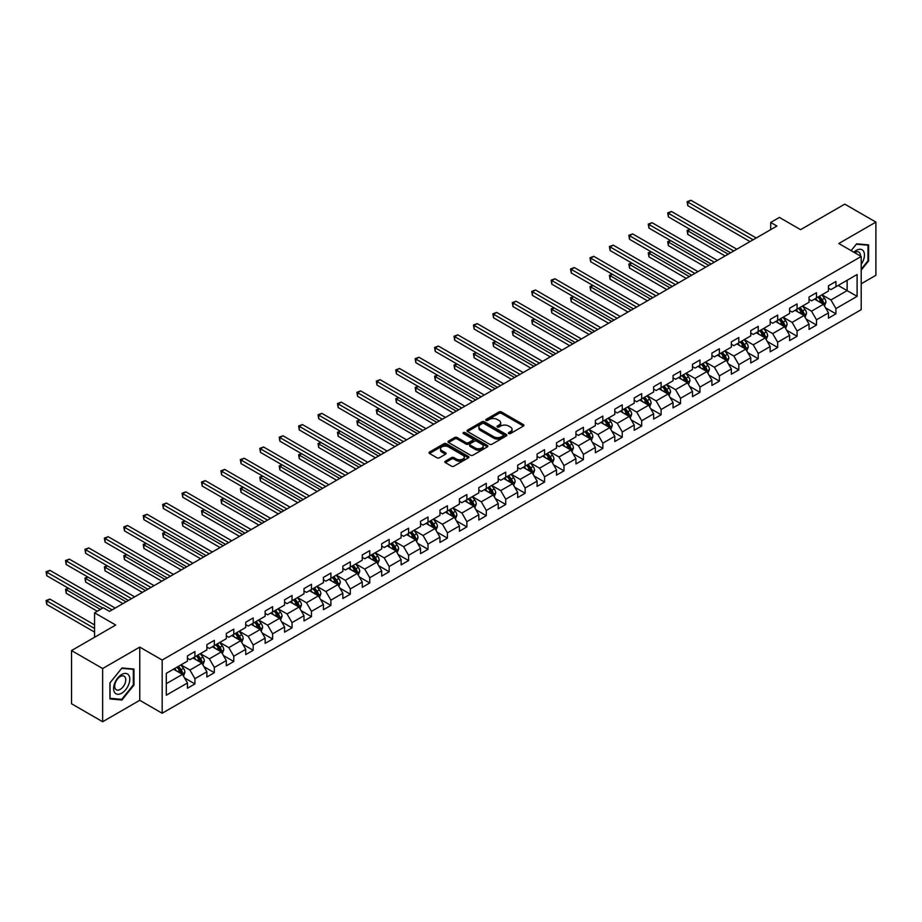 <?xml version="1.0" encoding="UTF-8"?>
<svg xmlns="http://www.w3.org/2000/svg" width="922" height="922" viewBox="0 0 922 922"><rect width="100%" height="100%" fill="white"/><g stroke="black" fill="none" stroke-linecap="round" stroke-linejoin="round"><path stroke-width="1.38" d="M508.737 433.547A1.21 0.703 0 0 0 510.454 433.547L523.431 426.056A1.729 1.003 0 0 0 523.938 425.342A1.729 1.003 0 0 0 523.431 424.639L501.43 411.938A1.729 1.003 0 0 0 498.986 411.938L486.009 419.441A1.21 0.703 0 0 0 487.715 420.42L489.398 419.452A5.532 3.192 0 0 1 497.223 419.452L499.056 420.513A5.532 3.192 0 0 1 500.669 422.772A5.532 3.192 0 0 1 499.056 425.03L497.373 425.999A1.21 0.703 0 0 0 499.079 426.99L500.761 426.01A5.532 3.192 0 0 1 508.587 426.01L510.419 427.07A5.532 3.192 0 0 1 512.033 429.329A5.532 3.192 0 0 1 510.419 431.588L508.737 432.556A1.21 0.703 0 0 0 508.737 433.547L508.737 432.556M445.338 461.196A1.729 1.003 0 0 0 444.83 461.899A1.729 1.003 0 0 0 445.338 462.602L451.503 466.163A1.729 1.003 0 0 0 453.947 466.163L468.376 457.842A1.729 1.003 0 0 0 468.883 457.139A1.729 1.003 0 0 0 468.376 456.425L446.375 443.724A1.729 1.003 0 0 0 443.931 443.724L429.502 452.057A1.729 1.003 0 0 0 429.007 452.76A1.729 1.003 0 0 0 429.502 453.463L436.959 457.773A1.729 1.003 0 0 0 439.402 457.773L445.58 454.2A1.729 1.003 0 0 0 446.087 453.497A1.729 1.003 0 0 0 445.58 452.794L441.88 450.662A4.622 2.674 0 0 1 440.532 448.772A4.622 2.674 0 0 1 443.378 446.306A4.622 2.674 0 0 1 448.426 446.882L462.902 455.249A4.622 2.674 0 0 1 464.262 457.139A4.622 2.674 0 0 1 461.403 459.605A4.622 2.674 0 0 1 456.367 459.018L453.947 457.623A1.729 1.003 0 0 0 451.503 457.623L445.338 461.196L445.338 462.602M861.206 283.78L875.9 275.298L875.9 222.098L844.771 204.131L800.573 229.647L779.401 217.431L770.688 222.467L776.912 226.051L109.499 611.378L103.276 607.782L94.563 612.819L94.563 637.263M102.653 668.531L102.653 721.73L139.764 700.305L139.764 647.106L102.653 668.531L71.524 650.563L115.734 625.035L94.563 612.819M139.764 647.106L162.168 660.048L861.206 256.466L861.206 309.665L162.168 713.248L162.168 660.048M875.9 222.098L838.789 243.523L861.206 256.466M489.513 444.22A1.729 1.003 0 0 0 491.968 444.22L506.385 435.899A1.729 1.003 0 0 0 506.893 435.184A1.729 1.003 0 0 0 506.385 434.481L484.384 421.78A1.729 1.003 0 0 0 481.941 421.78L467.523 430.113A1.729 1.003 0 0 0 467.016 430.816A1.729 1.003 0 0 0 467.523 431.519L489.513 444.22M463.789 433.813A1.21 0.703 0 0 1 465.011 433.985L465.011 432.545L487.381 445.453A1.729 1.003 0 0 1 487.888 446.156A1.729 1.003 0 0 1 487.381 446.87L472.951 455.191A1.729 1.003 0 0 1 470.508 455.191L448.518 442.491L448.518 441.085A1.729 1.003 0 0 0 448.011 441.788A1.729 1.003 0 0 0 448.518 442.491M448.518 441.085L454.684 437.512A1.729 1.003 0 0 1 457.128 437.512L466.048 442.664A1.729 1.003 0 0 0 468.491 442.664L472.594 440.301A1.729 1.003 0 0 0 473.101 439.598A1.729 1.003 0 0 0 472.594 438.895L463.305 433.536A1.21 0.703 0 0 1 465.011 432.545M102.653 721.73L71.524 703.763L71.524 650.563M184.527 677.912L194.922 683.917L194.922 678.673L206.874 671.769L206.874 677.013L214.342 672.703L214.342 667.459L226.305 660.555L226.305 665.799L233.773 661.489L233.773 656.234L245.725 649.342L245.725 654.585L253.193 650.275L253.193 645.02L265.144 638.128L265.144 643.372L272.624 639.061L272.624 633.806L284.575 626.914L284.575 632.158L292.044 627.847L292.044 622.592L303.995 615.689L303.995 620.944L311.463 616.634L311.463 611.378L323.426 604.475L323.426 609.73L330.894 605.408L330.894 600.164L342.846 593.261L342.846 598.516L350.314 594.194L350.314 588.951L362.277 582.047L362.277 587.302L369.745 582.981L369.745 577.737L381.696 570.833L381.696 576.089L389.165 571.767L389.165 566.523L401.116 559.619L401.116 564.863L408.596 560.553L408.596 555.309L420.547 548.406L420.547 553.649L428.015 549.339L428.015 544.095L439.967 537.192L439.967 542.436L447.435 538.125L447.435 532.881L459.398 525.978L459.398 531.222L466.866 526.911L466.866 521.668L478.818 514.764L478.818 520.008L486.286 515.698L486.286 510.454L498.237 503.55L498.237 508.794L505.717 504.484L505.717 499.228L517.668 492.336L517.668 497.58L525.137 493.27L525.137 488.015L537.088 481.123L537.088 486.367L544.568 482.056L544.568 476.801L556.519 469.909L556.519 475.153L563.987 470.842L563.987 465.587L575.939 458.683L575.939 463.939L583.407 459.629L583.407 454.373L595.37 447.47L595.37 452.725L602.838 448.403L602.838 443.159L614.79 436.256L614.79 441.511L622.258 437.189L622.258 431.945L634.209 425.042L634.209 430.297L641.689 425.976L641.689 420.732L653.64 413.828L653.64 419.084L661.109 414.762L661.109 409.518L673.06 402.614L673.06 407.858L680.54 403.548L680.54 398.304L692.491 391.401L692.491 396.644L699.959 392.334L699.959 387.09L711.911 380.187L711.911 385.431L719.379 381.12L719.379 375.876L731.342 368.973L731.342 374.217L738.81 369.906L738.81 364.663L750.762 357.759L750.762 363.003L758.23 358.693L758.23 353.449L770.181 346.545L770.181 351.789L777.661 347.479L777.661 342.235L789.612 335.331L789.612 340.575L797.081 336.265L797.081 331.01L809.032 324.118L809.032 329.361L816.5 325.051L816.5 319.796L828.463 312.904L828.463 318.148L835.931 313.837L835.931 308.582L857.103 296.365L857.103 274.514L847.134 280.265L847.134 290.614L857.103 296.365M194.922 683.917L187.454 688.227L187.454 682.983L166.283 695.2L166.283 673.348L187.454 661.132L187.454 655.876L194.922 651.566L194.922 656.81L206.874 649.918L206.874 644.662L214.342 640.352L214.342 645.596L226.305 638.692L226.305 633.449L233.773 629.138L233.773 634.382L245.725 627.479L245.725 622.235L253.193 617.924L253.193 623.168L265.144 616.265L265.144 611.021L272.624 606.711L272.624 611.954L284.575 605.051L284.575 599.807L292.044 595.497L292.044 600.741L303.995 593.837L303.995 588.593L311.463 584.283L311.463 589.527L323.426 582.623L323.426 577.379L330.894 573.069L330.894 578.313L342.846 571.41L342.846 566.166L350.314 561.844L350.314 567.099L362.277 560.196L362.277 554.952L369.745 550.63L369.745 555.885L381.696 548.982L381.696 543.738L389.165 539.416L389.165 544.672L401.116 537.768L401.116 532.513L408.596 528.202L408.596 533.458L420.547 526.554L420.547 521.299L428.015 516.988L428.015 522.244L439.967 515.34L439.967 510.085L447.435 505.775L447.435 511.019L459.398 504.127L459.398 498.871L466.866 494.561L466.866 499.805L478.818 492.913L478.818 487.657L486.286 483.347L486.286 488.591L498.237 481.687L498.237 476.444L505.717 472.133L505.717 477.377L517.668 470.474L517.668 465.23L525.137 460.919L525.137 466.163L537.088 459.26L537.088 454.016L544.568 449.706L544.568 454.949L556.519 448.046L556.519 442.802L563.987 438.492L563.987 443.736L575.939 436.832L575.939 431.588L583.407 427.278L583.407 432.522L595.37 425.618L595.37 420.374L602.838 416.064L602.838 421.308L614.79 414.404L614.79 409.161L622.258 404.839L622.258 410.094L634.209 403.191L634.209 397.947L641.689 393.625L641.689 398.88L653.64 391.977L653.64 386.733L661.109 382.411L661.109 387.666L673.06 380.763L673.06 375.508L680.54 371.197L680.54 376.453L692.491 369.549L692.491 364.294L699.959 359.983L699.959 365.239L711.911 358.335L711.911 353.08L719.379 348.77L719.379 354.013L731.342 347.121L731.342 341.866L738.81 337.556L738.81 342.8L750.762 335.908L750.762 330.652L758.23 326.342L758.23 331.586L770.181 324.682L770.181 319.438L777.661 315.128L777.661 320.372L789.612 313.468L789.612 308.225L797.081 303.914L797.081 309.158L809.032 302.255L809.032 297.011L816.5 292.7L816.5 297.944L828.463 291.041L828.463 285.797L835.931 281.487L835.931 286.73L857.103 274.514M192.929 657.962L201.895 663.137L189.944 670.04L180.977 664.866M187.454 658.25L189.944 659.691L194.922 656.81M189.944 670.04L194.922 678.673M201.895 663.137L206.874 671.769M212.348 646.748L221.315 651.923L209.363 658.827L200.397 653.652M206.874 647.037L209.363 648.477L214.342 645.596M209.363 658.827L214.342 667.459M221.315 651.923L226.305 660.555M231.779 635.535L240.746 640.709L228.794 647.613L219.828 642.438M226.305 635.823L228.794 637.263L233.773 634.382M228.794 647.613L233.773 656.234M240.746 640.709L245.725 649.342M251.199 624.321L260.165 629.496L248.214 636.399L239.247 631.224M245.725 624.609L248.214 626.05L253.193 623.168M248.214 636.399L253.193 645.02M260.165 629.496L265.144 638.128M270.63 613.107L279.596 618.282L267.634 625.185L258.679 620.01M265.144 613.395L267.634 614.836L272.624 611.954M267.634 625.185L272.624 633.806M279.596 618.282L284.575 626.914M290.05 601.893L299.016 607.068L287.065 613.971L278.098 608.797M284.575 602.181L287.065 603.622L292.044 600.741M287.065 613.971L292.044 622.592M299.016 607.068L303.995 615.689M309.481 590.679L318.447 595.854L306.484 602.758L297.518 597.583M303.995 590.967L306.484 592.397L311.463 589.527M306.484 602.758L311.463 611.378M318.447 595.854L323.426 604.475M328.9 579.465L337.867 584.64L325.915 591.544L316.949 586.357M323.426 579.754L325.915 581.183L330.894 578.313M325.915 591.544L330.894 600.164M337.867 584.64L342.846 593.261M348.32 568.252L357.287 573.426L345.335 580.33L336.369 575.144M342.846 568.54L345.335 569.969L350.314 567.099M345.335 580.33L350.314 588.951M357.287 573.426L362.277 582.047M367.751 557.038L376.718 562.213L364.766 569.105L355.8 563.93M362.277 557.314L364.766 558.755L369.745 555.885M364.766 569.105L369.745 577.737M376.718 562.213L381.696 570.833M387.171 545.812L396.137 550.999L384.186 557.891L375.219 552.716M381.696 546.101L384.186 547.541L389.165 544.672M384.186 557.891L389.165 566.523M396.137 550.999L401.116 559.619M406.602 534.599L415.568 539.785L403.606 546.677L394.651 541.502M401.116 534.887L403.606 536.327L408.596 533.458M403.606 546.677L408.596 555.309M415.568 539.785L420.547 548.406M426.022 523.385L434.988 528.56L423.037 535.463L414.07 530.288M420.547 523.673L423.037 525.114L428.015 522.244M423.037 535.463L428.015 544.095M434.988 528.56L439.967 537.192M445.453 512.171L454.408 517.346L442.456 524.249L433.49 519.074M439.967 512.459L442.456 513.9L447.435 511.019M442.456 524.249L447.435 532.881M454.408 517.346L459.398 525.978M464.872 500.957L473.839 506.132L461.887 513.035L452.921 507.861M459.398 501.245L461.887 502.686L466.866 499.805M461.887 513.035L466.866 521.668M473.839 506.132L478.818 514.764M484.292 489.743L493.258 494.918L481.307 501.822L472.341 496.647M478.818 490.031L481.307 491.472L486.286 488.591M481.307 501.822L486.286 510.454M493.258 494.918L498.237 503.55M503.723 478.53L512.69 483.704L500.738 490.608L491.772 485.433M498.237 478.818L500.738 480.258L505.717 477.377M500.738 490.608L505.717 499.228M512.69 483.704L517.668 492.336M523.143 467.316L532.109 472.49L520.158 479.394L511.191 474.219M517.668 467.604L520.158 469.044L525.137 466.163M520.158 479.394L525.137 488.015M532.109 472.49L537.088 481.123M542.574 456.102L551.54 461.277L539.577 468.18L530.611 463.005M537.088 456.39L539.577 457.831L544.568 454.949M539.577 468.18L544.568 476.801M551.54 461.277L556.519 469.909M561.994 444.888L570.96 450.063L559.009 456.966L550.042 451.792M556.519 445.176L559.009 446.617L563.987 443.736M559.009 456.966L563.987 465.587M570.96 450.063L575.939 458.683M581.425 433.674L590.38 438.849L578.428 445.752L569.462 440.578M575.939 433.962L578.428 435.391L583.407 432.522M578.428 445.752L583.407 454.373M590.38 438.849L595.37 447.47M600.844 422.46L609.811 427.635L597.859 434.539L588.893 429.352M595.37 422.749L597.859 424.178L602.838 421.308M597.859 434.539L602.838 443.159M609.811 427.635L614.79 436.256M620.264 411.247L629.23 416.421L617.279 423.325L608.313 418.139M614.79 411.535L617.279 412.964L622.258 410.094M617.279 423.325L622.258 431.945M629.23 416.421L634.209 425.042M639.695 400.033L648.662 405.207L636.71 412.099L627.744 406.925M634.209 400.309L636.71 401.75L641.689 398.88M636.71 412.099L641.689 420.732M648.662 405.207L653.64 413.828M659.115 388.807L668.081 393.994L656.13 400.886L647.163 395.711M653.64 389.096L656.13 390.536L661.109 387.666M656.13 400.886L661.109 409.518M668.081 393.994L673.06 402.614M678.546 377.594L687.512 382.78L675.549 389.672L666.583 384.497M673.06 377.882L675.549 379.322L680.54 376.453M675.549 389.672L680.54 398.304M687.512 382.78L692.491 391.401M697.966 366.38L706.932 371.554L694.981 378.458L686.014 373.283M692.491 366.668L694.981 368.108L699.959 365.239M694.981 378.458L699.959 387.09M706.932 371.554L711.911 380.187M717.385 355.166L726.352 360.341L714.4 367.244L705.434 362.069M711.911 355.454L714.4 356.895L719.379 354.013M714.4 367.244L719.379 375.876M726.352 360.341L731.342 368.973M736.816 343.952L745.783 349.127L733.831 356.03L724.865 350.856M731.342 344.24L733.831 345.681L738.81 342.8M733.831 356.03L738.81 364.663M745.783 349.127L750.762 357.759M756.236 332.738L765.202 337.913L753.251 344.816L744.284 339.642M750.762 333.026L753.251 334.467L758.23 331.586M753.251 344.816L758.23 353.449M765.202 337.913L770.181 346.545M775.667 321.524L784.634 326.699L772.671 333.603L763.716 328.428M770.181 321.813L772.671 323.253L777.661 320.372M772.671 333.603L777.661 342.235M784.634 326.699L789.612 335.331M795.087 310.311L804.053 315.485L792.102 322.389L783.135 317.214M789.612 310.599L792.102 312.039L797.081 309.158M792.102 322.389L797.081 331.01M804.053 315.485L809.032 324.118M814.518 299.097L823.484 304.272L811.521 311.175L802.555 306M809.032 299.385L811.521 300.826L816.5 297.944M811.521 311.175L816.5 319.796M823.484 304.272L828.463 312.904M838.167 285.44L847.134 290.614L830.953 299.961L821.986 294.786M828.463 288.171L830.953 289.612L835.931 286.73M830.953 299.961L835.931 308.582M139.764 700.305L162.168 713.248M770.688 222.467L770.688 229.647M166.283 683.698L182.475 674.351L173.509 669.176M182.475 674.351L187.454 682.983M825.536 307.833L835.931 313.837M806.105 319.047L816.5 325.051M786.685 330.26L797.081 336.265M767.265 341.474L777.661 347.479M747.834 352.688L758.23 358.693M728.415 363.902L738.81 369.906M708.983 375.116L719.379 381.12M689.564 386.33L699.959 392.334M670.133 397.543L680.54 403.548M650.713 408.757L661.109 414.762M631.293 419.983L641.689 425.976M611.862 431.196L622.258 437.189M592.443 442.41L602.838 448.403M573.011 453.624L583.407 459.629M553.592 464.838L563.987 470.842M534.161 476.052L544.568 482.056M514.741 487.265L525.137 493.27M495.321 498.479L505.717 504.484M475.89 509.693L486.286 515.698M456.471 520.907L466.866 526.911M437.04 532.121L447.435 538.125M417.62 543.335L428.015 549.339M398.189 554.548L408.596 560.553M378.769 565.762L389.165 571.767M359.35 576.988L369.745 582.981M339.918 588.201L350.314 594.194M320.499 599.415L330.894 605.408M301.068 610.629L311.463 616.634M281.648 621.843L292.044 627.847M262.228 633.057L272.624 639.061M242.797 644.271L253.193 650.275M223.378 655.484L233.773 661.489M203.946 666.698L214.342 672.703M861.206 270.134L868.616 260.914L868.616 244.895L856.596 243.823L851.121 250.646L856.354 244.18L867.994 245.217L867.994 260.742L861.206 269.178M109.937 698.934L121.958 700.005L133.967 685.058L133.967 669.038L121.958 667.966L109.937 682.914L109.937 698.934M867.994 260.557L868.616 260.914M133.344 684.7L133.967 685.058M120.69 699.279L121.958 700.005M509.221 433.72L510.419 433.029A5.532 3.192 0 0 0 512.033 430.77L512.033 429.329M500.669 422.772L500.669 424.212A5.532 3.192 0 0 1 499.056 426.471L497.857 427.151M523.431 424.639L523.431 426.056L501.43 413.379A1.729 1.003 0 0 0 498.986 413.379L486.493 420.593M506.362 435.91L484.384 423.221A1.729 1.003 0 0 0 481.941 423.221L467.546 431.531M503.331 435.68A1.21 0.703 0 0 0 503.331 434.7L484.015 423.544A1.21 0.703 0 0 0 482.31 423.544L480.535 424.569A5.532 3.192 0 0 0 478.91 426.828A5.532 3.192 0 0 0 480.535 429.087L493.731 436.705A5.532 3.192 0 0 0 501.556 436.705L503.331 435.68L503.331 437.12A1.21 0.703 0 0 0 503.689 436.625L503.689 435.184M478.91 426.828L478.91 428.269A5.532 3.192 0 0 0 480.535 430.528L480.535 429.087M503.331 437.12L501.556 438.146A5.532 3.192 0 0 1 493.731 438.146L480.535 430.528M448.541 442.502L454.684 438.953L454.684 437.512M473.101 439.598L473.101 441.039A1.729 1.003 0 0 1 472.594 441.742L468.491 444.104A1.729 1.003 0 0 1 466.048 444.104L457.128 438.953A1.729 1.003 0 0 0 454.684 438.953M465.011 433.985L487.358 446.882M475.314 448.011A4.622 2.674 0 0 0 480.35 448.588A4.622 2.674 0 0 0 483.197 446.121A4.622 2.674 0 0 0 481.849 444.243L476.743 441.292A1.729 1.003 0 0 0 474.3 441.292L470.208 443.655A1.729 1.003 0 0 0 469.701 444.358A1.729 1.003 0 0 0 470.208 445.072L475.314 448.011L475.314 449.452A4.622 2.674 0 0 0 480.35 450.028A4.622 2.674 0 0 0 483.197 447.562L483.197 446.121M469.701 444.358L469.701 445.799A1.729 1.003 0 0 0 470.208 446.502L470.208 445.072M475.314 449.452L470.208 446.502M464.262 457.139L464.262 458.568A4.622 2.674 0 0 1 461.403 461.035A4.622 2.674 0 0 1 456.367 460.458L453.947 459.064A1.729 1.003 0 0 0 451.503 459.064L445.361 462.613M440.532 448.772L440.532 450.213A4.622 2.674 0 0 0 441.88 452.103L441.88 450.662M445.58 452.794L445.58 454.2L441.88 452.103M468.376 456.425L468.376 457.842L446.375 445.165A1.729 1.003 0 0 0 443.931 445.165L429.525 453.474M824.464 305.977L825.939 302.243A4.668 2.697 -120 0 0 824.452 298.267L821.882 294.844M817.399 300.768L815.659 298.44M690.163 229.463L687.789 230.823L687.789 234.419L725.107 255.959M818.021 297.068L820.592 300.503A4.668 2.697 60 0 1 821.928 303.303L823.427 302.439A4.668 2.697 -120 0 0 822.09 299.638L819.52 296.204M818.344 296.884L821.202 300.687A2.374 1.371 60 0 1 821.629 301.413L823.427 302.439M687.789 234.419L687.109 230.431L728.219 254.161M687.109 230.431L689.887 229.301M753.124 239.789L687.789 202.068L690.912 200.27L756.236 237.991M750.012 241.587L687.789 205.664L687.789 202.068L687.109 201.676L690.912 200.27M687.789 205.664L687.109 201.676M861.206 264.372A11.444 6.604 120 0 0 863.361 260.327A11.444 6.604 120 0 0 862.646 250.196A11.444 6.604 120 0 0 853.876 252.236M867.222 244.768L867.994 245.217M860.41 256.005A7.837 4.529 120 0 0 858.797 252.063A7.837 4.529 120 0 0 854.579 252.64M121.704 693.194A11.444 6.604 120 0 0 129.795 679.168A11.444 6.604 120 0 0 121.704 674.501A11.444 6.604 120 0 0 113.613 688.515A11.444 6.604 120 0 0 121.704 693.194M120.229 689.391A7.837 4.529 120 0 0 125.346 682.487A7.837 4.529 120 0 0 124.147 676.206A7.837 4.529 120 0 0 120.229 676.598A7.837 4.529 120 0 0 115.112 683.502A7.837 4.529 120 0 0 116.31 689.783A7.837 4.529 120 0 0 120.229 689.391M110.064 682.799L121.704 668.323L133.344 669.36L133.344 684.885L121.704 699.372L110.064 698.323L110.064 682.799M132.572 668.911L133.344 669.36M805.033 317.191L806.519 313.457A4.668 2.697 -120 0 0 805.033 309.481L802.463 306.058M797.979 311.982L796.239 309.654M670.732 240.677L668.369 242.037L668.369 245.632L705.687 267.173M798.602 308.282L801.172 311.717A4.668 2.697 60 0 1 802.509 314.517L803.996 313.653A4.668 2.697 -120 0 0 802.659 310.852L800.089 307.418M798.925 308.098L801.771 311.901A2.374 1.371 60 0 1 802.209 312.627L803.996 313.653M668.369 245.632L667.689 241.645L708.799 265.375M667.689 241.645L670.467 240.515M785.613 328.405L787.1 324.671A4.668 2.697 -120 0 0 785.602 320.695L783.032 317.272M778.56 323.196L776.808 320.868M651.312 251.89L648.95 253.25L648.95 256.846L686.256 278.386M779.171 319.496L781.741 322.93A4.668 2.697 60 0 1 783.078 325.731L784.576 324.878A4.668 2.697 -120 0 0 783.239 322.066L780.669 318.632M779.505 319.312L782.352 323.115A2.374 1.371 60 0 1 782.778 323.841L784.576 324.878M648.95 256.846L648.258 252.859L689.379 276.6M648.258 252.859L651.036 251.729M733.705 251.003L668.369 213.282L671.481 211.484L736.816 249.205M730.593 252.801L668.369 216.877L668.369 213.282L667.689 212.89L671.481 211.484M668.369 216.877L667.689 212.89M714.273 262.217L648.95 224.495L652.061 222.698L717.385 260.419M711.162 264.015L648.95 228.091L648.95 224.495L648.258 224.104L652.061 222.698M648.95 228.091L648.258 224.104M766.194 339.619L767.669 335.885A4.668 2.697 -120 0 0 766.182 331.92L763.612 328.486M759.129 334.409L757.388 332.081M631.881 263.104L629.519 264.464L629.519 268.06L666.837 289.612M759.751 330.71L762.321 334.144A4.668 2.697 60 0 1 763.658 336.945L765.156 336.092A4.668 2.697 -120 0 0 763.819 333.28L761.249 329.846M760.074 330.525L762.932 334.329A2.374 1.371 60 0 1 763.358 335.055L765.156 336.092M629.519 268.06L628.839 264.072L669.948 287.814M628.839 264.072L631.616 262.943M746.762 350.833L748.249 347.098A4.668 2.697 -120 0 0 746.751 343.134L744.181 339.699M739.709 345.623L737.957 343.295M612.462 274.318L610.099 275.678L610.099 279.274L647.417 300.826M740.331 341.924L742.902 345.358A4.668 2.697 60 0 1 744.227 348.17L745.725 347.306A4.668 2.697 -120 0 0 744.388 344.494L741.818 341.059M740.654 341.739L743.501 345.543A2.374 1.371 60 0 1 743.939 346.269L745.725 347.306M610.099 279.274L609.407 275.286L650.529 299.028M609.407 275.286L612.185 274.157M727.343 362.046L728.818 358.312A4.668 2.697 -120 0 0 727.331 354.348L724.761 350.913M720.278 356.837L718.538 354.509M593.042 285.532L590.668 286.892L590.668 290.488L627.986 312.039M720.9 353.138L723.47 356.572A4.668 2.697 60 0 1 724.807 359.384L726.306 358.52A4.668 2.697 -120 0 0 724.969 355.708L722.399 352.285M721.223 352.953L724.081 356.756A2.374 1.371 60 0 1 724.508 357.482L726.306 358.52M590.668 290.488L589.988 286.5L631.097 310.241M589.988 286.5L592.765 285.371M694.854 273.431L629.519 235.709L632.63 233.911L697.966 271.633M691.742 275.229L629.519 239.305L629.519 235.709L628.839 235.317L632.63 233.911M629.519 239.305L628.839 235.317M675.434 284.644L610.099 246.923L613.211 245.125L678.546 282.847M672.311 286.442L610.099 250.519L610.099 246.923L609.407 246.531L613.211 245.125M610.099 250.519L609.407 246.531M656.003 295.858L590.668 258.137L593.78 256.339L659.115 294.06M652.891 297.656L590.668 261.733L590.668 258.137L589.988 257.745L593.78 256.339M590.668 261.733L589.988 257.745M636.583 307.072L571.248 269.351L574.36 267.553L639.695 305.274M633.472 308.87L571.248 272.947L571.248 269.351L570.557 268.959L574.36 267.553M571.248 272.947L570.557 268.959M617.152 318.286L551.817 280.565L554.94 278.778L620.264 316.488M614.04 320.084L551.817 284.16L551.817 280.565L551.137 280.173L554.94 278.778M551.817 284.16L551.137 280.173M597.733 329.5L532.397 291.79L535.509 289.992L600.844 327.702M594.621 331.298L532.397 295.374L532.397 291.79L531.717 291.387L535.509 289.992M532.397 295.374L531.717 291.387M578.301 340.714L512.978 303.004L516.09 301.206L581.425 338.927M575.19 342.511L512.978 306.588L512.978 303.004L512.286 302.6L516.09 301.206M512.978 306.588L512.286 302.6M558.882 351.939L493.547 314.218L496.658 312.42L561.994 350.141M555.77 353.725L493.547 317.813L493.547 314.218L492.867 313.814L496.658 312.42M493.547 317.813L492.867 313.814M539.462 363.153L474.127 325.431L477.239 323.634L542.574 361.355M536.339 364.951L474.127 329.027L474.127 325.431L473.435 325.028L477.239 323.634M474.127 329.027L473.435 325.028M520.031 374.367L454.696 336.645L457.808 334.847L523.143 372.569M516.919 376.164L454.696 340.241L454.696 336.645L454.016 336.253L457.808 334.847M454.696 340.241L454.016 336.253M500.611 385.58L435.276 347.859L438.388 346.061L503.723 383.783M497.5 387.378L435.276 351.455L435.276 347.859L434.585 347.467L438.388 346.061M435.276 351.455L434.585 347.467M481.18 396.794L415.845 359.073L418.968 357.275L484.292 394.996M478.069 398.592L415.845 362.669L415.845 359.073L415.165 358.681L418.968 357.275M415.845 362.669L415.165 358.681M461.761 408.008L396.425 370.287L399.537 368.489L464.872 406.21M458.649 409.806L396.425 373.883L396.425 370.287L395.745 369.895L399.537 368.489M396.425 373.883L395.745 369.895M442.33 419.222L377.006 381.501L380.118 379.703L445.453 417.424M439.218 421.02L377.006 385.096L377.006 381.501L376.314 381.109L380.118 379.703M377.006 385.096L376.314 381.109M422.91 430.436L357.575 392.714L360.686 390.916L426.022 428.638M419.798 432.234L357.575 396.31L357.575 392.714L356.895 392.323L360.686 390.916M357.575 396.31L356.895 392.323M403.49 441.65L338.155 403.928L341.267 402.13L406.602 439.852M400.378 443.447L338.155 407.524L338.155 403.928L337.464 403.536L341.267 402.13M338.155 407.524L337.464 403.536M384.059 452.863L318.724 415.142L321.836 413.344L387.171 451.065M380.947 454.661L318.724 418.738L318.724 415.142L318.044 414.75L321.836 413.344M318.724 418.738L318.044 414.75M364.639 464.077L299.304 426.356L302.416 424.558L367.751 462.279M361.528 465.875L299.304 429.952L299.304 426.356L298.624 425.964L302.416 424.558M299.304 429.952L298.624 425.964M345.208 475.291L279.885 437.57L282.996 435.783L348.32 473.493M342.097 477.089L279.885 441.165L279.885 437.57L279.193 437.178L282.996 435.783M279.885 441.165L279.193 437.178M707.912 373.26L709.398 369.538A4.668 2.697 -120 0 0 707.912 365.561L705.342 362.127M700.858 368.051L699.107 365.723M573.611 296.746L571.248 298.106L571.248 301.701L608.566 323.253M701.481 364.351L704.051 367.786A4.668 2.697 60 0 1 705.388 370.598L706.874 369.734A4.668 2.697 -120 0 0 705.537 366.921L702.967 363.498M701.803 364.167L704.65 367.97A2.374 1.371 60 0 1 705.088 368.696L706.874 369.734M571.248 301.701L570.557 297.714L611.678 321.455M570.557 297.714L573.334 296.584M688.492 384.474L689.967 380.751A4.668 2.697 -120 0 0 688.48 376.775L685.91 373.341M681.427 379.265L679.687 376.937M554.191 307.96L551.817 309.331L551.817 312.915L589.135 334.467M682.049 375.577L684.62 379A4.668 2.697 60 0 1 685.956 381.812L687.455 380.947A4.668 2.697 -120 0 0 686.118 378.135L683.548 374.712M682.384 375.381L685.23 379.184A2.374 1.371 60 0 1 685.657 379.91L687.455 380.947M551.817 312.915L551.137 308.928L592.247 332.669M551.137 308.928L553.915 307.798M669.061 395.688L670.548 391.965A4.668 2.697 -120 0 0 669.061 387.989L666.491 384.555M662.008 390.479L660.267 388.15M534.76 319.173L532.397 320.545L532.397 324.141L569.715 345.681M662.63 386.791L665.2 390.213A4.668 2.697 60 0 1 666.537 393.026L668.024 392.161A4.668 2.697 -120 0 0 666.698 389.349L664.128 385.926M662.953 386.595L665.799 390.409A2.374 1.371 60 0 1 666.237 391.124L668.024 392.161M532.397 324.141L531.717 320.141L572.827 343.883M531.717 320.141L534.495 319.012M649.641 406.913L651.128 403.179A4.668 2.697 -120 0 0 649.63 399.203L647.06 395.769M642.588 401.692L640.836 399.364M515.34 330.387L512.978 331.759L512.978 335.354L550.296 356.895M643.199 398.004L645.769 401.427A4.668 2.697 60 0 1 647.106 404.239L648.604 403.375A4.668 2.697 -120 0 0 647.267 400.563L644.697 397.14M643.533 397.808L646.38 401.623A2.374 1.371 60 0 1 646.818 402.338L648.604 403.375M512.978 335.354L512.286 331.355L553.407 355.097M512.286 331.355L515.064 330.226M630.222 418.127L631.697 414.393A4.668 2.697 -120 0 0 630.21 410.417L627.64 406.982M623.157 412.906L621.416 410.578M495.909 341.601L493.547 342.972L493.547 346.568L530.865 368.108M623.779 409.218L626.349 412.641A4.668 2.697 60 0 1 627.686 415.453L629.184 414.589A4.668 2.697 -120 0 0 627.847 411.788L625.277 408.354M624.102 409.022L626.96 412.837A2.374 1.371 60 0 1 627.386 413.552L629.184 414.589M493.547 346.568L492.867 342.569L533.976 366.311M492.867 342.569L495.644 341.451M610.79 429.341L612.277 425.607A4.668 2.697 -120 0 0 610.79 421.631L608.22 418.196M603.737 424.132L601.985 421.792M476.49 352.815L474.127 354.186L474.127 357.782L511.445 379.322M604.359 420.432L606.93 423.855A4.668 2.697 60 0 1 608.255 426.667L609.753 425.803A4.668 2.697 -120 0 0 608.416 423.002L605.846 419.568M604.682 420.248L607.529 424.051A2.374 1.371 60 0 1 607.967 424.765L609.753 425.803M474.127 357.782L473.435 353.794L514.557 377.524M473.435 353.794L476.213 352.665M591.371 440.555L592.846 436.821A4.668 2.697 -120 0 0 591.359 432.844L588.789 429.41M584.306 435.345L582.566 433.006M457.07 364.029L454.696 365.4L454.696 368.996L492.014 390.536M584.928 431.646L587.498 435.08A4.668 2.697 60 0 1 588.835 437.881L590.334 437.016A4.668 2.697 -120 0 0 588.997 434.216L586.427 430.781M585.251 431.461L588.109 435.265A2.374 1.371 60 0 1 588.536 435.979L590.334 437.016M454.696 368.996L454.016 365.008L495.126 388.738M454.016 365.008L456.793 363.879M571.94 451.768L573.426 448.034A4.668 2.697 -120 0 0 571.94 444.058L569.37 440.635M564.886 446.559L563.135 444.22M437.639 375.242L435.276 376.614L435.276 380.21L472.594 401.75M565.509 442.86L568.079 446.294A4.668 2.697 60 0 1 569.416 449.095L570.902 448.23A4.668 2.697 -120 0 0 569.566 445.43L566.995 441.995M565.831 442.675L568.678 446.478A2.374 1.371 60 0 1 569.116 447.205L570.902 448.23M435.276 380.21L434.585 376.222L475.706 399.952M434.585 376.222L437.362 375.093M552.52 462.982L553.995 459.248A4.668 2.697 -120 0 0 552.509 455.272L549.938 451.849M545.467 457.773L543.715 455.445M418.219 386.468L415.845 387.828L415.845 391.424L453.163 412.964M546.078 454.073L548.648 457.508A4.668 2.697 60 0 1 549.985 460.308L551.483 459.444A4.668 2.697 -120 0 0 550.146 456.644L547.576 453.209M546.412 453.889L549.258 457.692A2.374 1.371 60 0 1 549.685 458.418L551.483 459.444M415.845 391.424L415.165 387.436L456.275 411.166M415.165 387.436L417.943 386.306M533.1 474.196L534.576 470.462A4.668 2.697 -120 0 0 533.089 466.486L530.519 463.063M526.036 468.987L524.295 466.659M398.788 397.682L396.425 399.042L396.425 402.637L433.743 424.178M526.658 465.287L529.228 468.722A4.668 2.697 60 0 1 530.565 471.522L532.052 470.658A4.668 2.697 -120 0 0 530.726 467.857L528.156 464.423M526.981 465.103L529.839 468.906A2.374 1.371 60 0 1 530.265 469.632L532.052 470.658M396.425 402.637L395.745 398.65L436.855 422.38M395.745 398.65L398.523 397.52M513.669 485.41L515.156 481.676A4.668 2.697 -120 0 0 513.658 477.7L511.088 474.277M506.616 480.201L504.864 477.873M379.368 408.895L377.006 410.255L377.006 413.851L414.324 435.391M507.227 476.501L509.797 479.936A4.668 2.697 60 0 1 511.134 482.736L512.632 481.872A4.668 2.697 -120 0 0 511.295 479.071L508.725 475.637M507.561 476.317L510.408 480.12A2.374 1.371 60 0 1 510.846 480.846L512.632 481.872M377.006 413.851L376.314 409.864L417.435 433.605M376.314 409.864L379.092 408.734M494.25 496.624L495.725 492.89A4.668 2.697 -120 0 0 494.238 488.925L491.668 485.491M487.185 491.414L485.445 489.086M359.949 420.109L357.575 421.469L357.575 425.065L394.893 446.617M487.807 487.715L490.377 491.149A4.668 2.697 60 0 1 491.714 493.95L493.212 493.097A4.668 2.697 -120 0 0 491.875 490.285L489.305 486.851M488.13 487.531L490.988 491.334A2.374 1.371 60 0 1 491.414 492.06L493.212 493.097M357.575 425.065L356.895 421.077L398.004 444.819M356.895 421.077L359.672 419.948M474.818 507.838L476.305 504.103A4.668 2.697 -120 0 0 474.818 500.139L472.248 496.704M467.765 502.628L466.013 500.3M340.518 431.323L338.155 432.683L338.155 436.279L375.473 457.831M468.388 498.929L470.958 502.363A4.668 2.697 60 0 1 472.295 505.164L473.781 504.311A4.668 2.697 -120 0 0 472.444 501.499L469.874 498.064M468.71 498.744L471.557 502.548A2.374 1.371 60 0 1 471.995 503.274L473.781 504.311M338.155 436.279L337.464 432.291L378.585 456.033M337.464 432.291L340.241 431.162M455.399 519.051L456.874 515.317A4.668 2.697 -120 0 0 455.387 511.353L452.817 507.918M448.334 513.842L446.594 511.514M321.098 442.537L318.724 443.897L318.724 447.493L356.042 469.044M448.956 510.143L451.526 513.577A4.668 2.697 60 0 1 452.863 516.389L454.362 515.525A4.668 2.697 -120 0 0 453.025 512.713L450.455 509.29M449.279 509.958L452.137 513.761A2.374 1.371 60 0 1 452.564 514.488L454.362 515.525M318.724 447.493L318.044 443.505L359.154 467.247M318.044 443.505L320.821 442.376M435.968 530.265L437.454 526.543A4.668 2.697 -120 0 0 435.968 522.567L433.398 519.132M428.914 525.056L427.174 522.728M301.667 453.751L299.304 455.111L299.304 458.707L336.622 480.258M429.537 521.356L432.107 524.791A4.668 2.697 60 0 1 433.444 527.603L434.93 526.739A4.668 2.697 -120 0 0 433.594 523.927L431.023 520.504M429.859 521.172L432.706 524.975A2.374 1.371 60 0 1 433.144 525.701L434.93 526.739M299.304 458.707L298.624 454.719L339.734 478.46M298.624 454.719L301.39 453.589M416.548 541.479L418.023 537.757A4.668 2.697 -120 0 0 416.537 533.78L413.966 530.346M409.495 536.27L407.743 533.942M282.247 464.965L279.885 466.336L279.885 469.92L317.191 491.472M410.106 532.57L412.676 536.005A4.668 2.697 60 0 1 414.013 538.817L415.511 537.952A4.668 2.697 -120 0 0 414.174 535.14L411.604 531.717M410.44 532.386L413.287 536.189A2.374 1.371 60 0 1 413.713 536.915L415.511 537.952M279.885 469.92L279.193 465.933L320.314 489.674M279.193 465.933L281.971 464.803M397.128 552.693L398.604 548.97A4.668 2.697 -120 0 0 397.117 544.994L394.547 541.56M390.064 547.484L388.323 545.156M262.816 476.178L260.453 477.55L260.453 481.134L297.771 502.686M390.686 543.796L393.256 547.219A4.668 2.697 60 0 1 394.593 550.031L396.08 549.166A4.668 2.697 -120 0 0 394.754 546.354L392.184 542.931M391.009 543.6L393.867 547.414A2.374 1.371 60 0 1 394.293 548.129L396.08 549.166M260.453 481.134L259.774 477.147L300.883 500.888M259.774 477.147L262.551 476.017M377.697 563.907L379.184 560.184A4.668 2.697 -120 0 0 377.686 556.208L375.116 552.774M370.644 558.697L368.892 556.369M243.396 487.392L241.034 488.764L241.034 492.36L278.352 513.9M371.266 555.009L373.836 558.432A4.668 2.697 60 0 1 375.162 561.244L376.66 560.38A4.668 2.697 -120 0 0 375.323 557.568L372.753 554.145M371.589 554.813L374.436 558.628A2.374 1.371 60 0 1 374.874 559.343L376.66 560.38M241.034 492.36L240.342 488.36L281.464 512.102M240.342 488.36L243.12 487.231M358.278 575.132L359.753 571.398A4.668 2.697 -120 0 0 358.266 567.422L355.696 563.987M351.213 569.911L349.473 567.583M223.977 498.606L221.603 499.978L221.603 503.573L258.921 525.114M351.835 566.223L354.405 569.646A4.668 2.697 60 0 1 355.742 572.458L357.24 571.594A4.668 2.697 -120 0 0 355.904 568.793L353.333 565.359M352.158 566.027L355.016 569.842A2.374 1.371 60 0 1 355.443 570.557L357.24 571.594M221.603 503.573L220.923 499.574L262.032 523.316M220.923 499.574L223.7 498.445M338.847 586.346L340.333 582.612A4.668 2.697 -120 0 0 338.847 578.636L336.276 575.201M331.793 581.125L330.041 578.797M204.546 509.82L202.183 511.191L202.183 514.787L239.501 536.327M332.416 577.437L334.986 580.86A4.668 2.697 60 0 1 336.323 583.672L337.809 582.808A4.668 2.697 -120 0 0 336.472 580.007L333.902 576.573M332.738 577.241L335.585 581.056A2.374 1.371 60 0 1 336.023 581.77L337.809 582.808M202.183 514.787L201.492 510.8L242.613 534.53M201.492 510.8L204.269 509.67M325.789 486.505L260.453 448.795L263.565 446.997L328.9 484.707M322.677 488.303L260.453 452.379L260.453 448.795L259.774 448.392L263.565 446.997M260.453 452.379L259.774 448.392M306.369 497.719L241.034 460.009L244.146 458.211L309.481 495.932M303.246 499.517L241.034 463.593L241.034 460.009L240.342 459.605L244.146 458.211M241.034 463.593L240.342 459.605M286.938 508.944L221.603 471.223L224.714 469.425L290.05 507.146M283.826 510.73L221.603 474.818L221.603 471.223L220.923 470.819L224.714 469.425M221.603 474.818L220.923 470.819M267.518 520.158L202.183 482.437L205.295 480.639L270.63 518.36M264.407 521.956L202.183 486.032L202.183 482.437L201.492 482.033L205.295 480.639M202.183 486.032L201.492 482.033M319.427 597.56L320.902 593.826A4.668 2.697 -120 0 0 319.415 589.85L316.845 586.415M312.362 592.35L310.622 590.011M185.126 521.034L182.752 522.405L182.752 526.001L220.07 547.541M312.984 588.651L315.555 592.085A4.668 2.697 60 0 1 316.891 594.886L318.39 594.022A4.668 2.697 -120 0 0 317.053 591.221L314.483 587.787M313.307 588.467L316.165 592.27A2.374 1.371 60 0 1 316.592 592.984L318.39 594.022M182.752 526.001L182.072 522.013L223.182 545.743M182.072 522.013L184.849 520.884M299.996 608.774L301.482 605.039A4.668 2.697 -120 0 0 299.996 601.063L297.426 597.64M292.942 603.564L291.202 601.225M165.695 532.248L163.332 533.619L163.332 537.215L200.65 558.755M293.565 599.865L296.135 603.299A4.668 2.697 60 0 1 297.472 606.1L298.959 605.235A4.668 2.697 -120 0 0 297.622 602.435L295.052 599M293.888 599.68L296.734 603.484A2.374 1.371 60 0 1 297.172 604.21L298.959 605.235M163.332 537.215L162.652 533.227L203.762 556.957M162.652 533.227L165.43 532.098M280.576 619.987L282.063 616.253A4.668 2.697 -120 0 0 280.565 612.277L277.995 608.854M273.523 614.778L271.771 612.45M146.275 543.461L143.913 544.833L143.913 548.429L181.219 569.969M274.134 611.079L276.704 614.513A4.668 2.697 60 0 1 278.041 617.314L279.539 616.449A4.668 2.697 -120 0 0 278.202 613.649L275.632 610.214M274.468 610.894L277.315 614.697A2.374 1.371 60 0 1 277.741 615.423L279.539 616.449M143.913 548.429L143.221 544.441L184.342 568.171M143.221 544.441L145.999 543.312M261.156 631.201L262.632 627.467A4.668 2.697 -120 0 0 261.145 623.491L258.575 620.068M254.092 625.992L252.351 623.664M126.844 554.687L124.482 556.047L124.482 559.642L161.799 581.183M254.714 622.292L257.284 625.727A4.668 2.697 60 0 1 258.621 628.527L260.119 627.663A4.668 2.697 -120 0 0 258.782 624.862L256.212 621.428M255.037 622.108L257.895 625.911A2.374 1.371 60 0 1 258.321 626.637L260.119 627.663M124.482 559.642L123.802 555.655L164.911 579.385M123.802 555.655L126.579 554.525M241.725 642.415L243.212 638.681A4.668 2.697 -120 0 0 241.714 634.705L239.144 631.282M234.672 637.206L232.92 634.878M107.425 565.901L105.062 567.26L105.062 570.856L142.38 592.397M235.294 633.506L237.864 636.941A4.668 2.697 60 0 1 239.19 639.741L240.688 638.877A4.668 2.697 -120 0 0 239.351 636.076L236.781 632.642M235.617 633.322L238.464 637.125A2.374 1.371 60 0 1 238.902 637.851L240.688 638.877M105.062 570.856L104.37 566.869L145.492 590.599M104.37 566.869L107.148 565.739M222.306 653.629L223.781 649.895A4.668 2.697 -120 0 0 222.294 645.93L219.724 642.496M215.241 648.42L213.501 646.092M88.005 577.114L85.631 578.474L85.631 582.07L122.949 603.622M215.863 644.72L218.433 648.154A4.668 2.697 60 0 1 219.77 650.955L221.268 650.102A4.668 2.697 -120 0 0 219.932 647.29L217.362 643.856M216.186 644.536L219.044 648.339A2.374 1.371 60 0 1 219.471 649.065L221.268 650.102M85.631 582.07L84.951 578.082L126.06 601.824M84.951 578.082L87.728 576.953M202.875 664.843L204.361 661.109A4.668 2.697 -120 0 0 202.875 657.144L200.305 653.71M195.821 659.633L194.069 657.305M68.574 588.328L66.211 589.688L66.211 593.284L97.306 611.24M196.444 655.934L199.014 659.368A4.668 2.697 60 0 1 200.351 662.169L201.837 661.316A4.668 2.697 -120 0 0 200.5 658.504L197.93 655.069M196.766 655.749L199.613 659.553A2.374 1.371 60 0 1 200.051 660.279L201.837 661.316M66.211 593.284L65.52 589.296L100.417 609.442M65.52 589.296L68.297 588.167M248.087 531.372L182.752 493.65L185.864 491.852L251.199 529.574M244.975 533.17L182.752 497.246L182.752 493.65L182.072 493.247L185.864 491.852M182.752 497.246L182.072 493.247M228.668 542.585L163.332 504.864L166.444 503.066L231.779 540.788M225.556 544.383L163.332 508.46L163.332 504.864L162.652 504.472L166.444 503.066M163.332 508.46L162.652 504.472M209.236 553.799L143.913 516.078L147.024 514.28L212.348 552.001M206.125 555.597L143.913 519.674L143.913 516.078L143.221 515.686L147.024 514.28M143.913 519.674L143.221 515.686M189.817 565.013L124.482 527.292L127.593 525.494L192.929 563.215M186.705 566.811L124.482 530.888L124.482 527.292L123.802 526.9L127.593 525.494M124.482 530.888L123.802 526.9M170.397 576.227L105.062 538.506L108.174 536.708L173.509 574.429M167.274 578.025L105.062 542.101L105.062 538.506L104.37 538.114L108.174 536.708M105.062 542.101L104.37 538.114M150.966 587.441L85.631 549.719L88.743 547.922L154.078 585.643M147.854 589.239L85.631 553.315L85.631 549.719L84.951 549.328L88.743 547.922M85.631 553.315L84.951 549.328M131.546 598.655L66.211 560.933L69.323 559.135L134.658 596.857M128.435 600.452L66.211 564.529L66.211 560.933L65.52 560.541L69.323 559.135M66.211 564.529L65.52 560.541M183.455 676.057L184.93 672.322A4.668 2.697 -120 0 0 183.443 668.358L180.873 664.923M176.39 670.847L174.65 668.519M94.563 624.897L49.903 599.104L46.78 600.902L46.78 604.498L94.563 632.089M177.012 667.148L179.583 670.582A4.668 2.697 60 0 1 180.919 673.394L182.418 672.53A4.668 2.697 -120 0 0 181.081 669.718L178.511 666.283M177.335 666.963L180.193 670.767A2.374 1.371 60 0 1 180.62 671.493L182.418 672.53M46.78 604.498L46.1 600.51L94.563 628.493M46.1 600.51L49.903 599.104M112.115 609.868L46.78 572.147L49.903 570.349L115.227 608.071M102.78 608.071L46.78 575.743L46.78 572.147L46.1 571.755L49.903 570.349M46.78 575.743L46.1 571.755M510.419 433.029L510.419 431.588M497.373 426.99L497.373 425.999M499.056 426.471L499.056 425.03M486.009 420.42L486.009 419.441M498.986 413.379L498.986 411.938M501.43 413.379L501.43 411.938M467.523 431.519L467.523 430.113M481.941 423.221L481.941 421.78M484.384 423.221L484.384 421.78M506.385 435.899L506.385 434.481M493.731 438.146L493.731 436.705M501.556 438.146L501.556 436.705M457.128 438.953L457.128 437.512M466.048 444.104L466.048 442.664M468.491 444.104L468.491 442.664M472.594 441.742L472.594 440.301M487.381 446.87L487.381 445.453M451.503 459.064L451.503 457.623M453.947 459.064L453.947 457.623M456.367 460.458L456.367 459.018M429.502 453.463L429.502 452.057M443.931 445.165L443.931 443.724M446.375 445.165L446.375 443.724M823.023 304.006L825.916 302.335M822.09 299.638L824.452 298.267M818.771 301.552L820.592 300.503M803.592 315.22L806.485 313.549M802.659 310.852L805.033 309.481M799.339 312.765L801.172 311.717M784.173 326.434L787.065 324.763M783.239 322.066L785.602 320.695M779.92 323.979L781.741 322.93M764.741 337.648L767.634 335.977M763.819 333.28L766.182 331.92M760.5 335.193L762.321 334.144M745.322 348.862L748.215 347.191M744.388 344.494L746.751 343.134M741.069 346.407L742.902 345.358M725.891 360.076L728.795 358.404M724.969 355.708L727.331 354.348M721.649 357.621L723.47 356.572M706.471 371.289L709.364 369.618M705.537 366.921L707.912 365.561M702.218 368.846L704.051 367.786M687.051 382.503L689.944 380.832M686.118 378.135L688.48 376.775M682.799 380.06L684.62 379M667.62 393.729L670.513 392.046M666.698 389.349L669.061 387.989M663.379 391.274L665.2 390.213M648.201 404.942L651.093 403.271M647.267 400.563L649.63 399.203M643.948 402.488L645.769 401.427M628.769 416.156L631.662 414.485M627.847 411.788L630.21 410.417M624.528 413.701L626.349 412.641M609.35 427.37L612.243 425.699M608.416 423.002L610.79 421.631M605.097 424.915L606.93 423.855M589.919 438.584L592.823 436.913M588.997 434.216L591.359 432.844M585.677 436.129L587.498 435.08M570.499 449.798L573.392 448.127M569.566 445.43L571.94 444.058M566.246 447.343L568.079 446.294M551.079 461.012L553.972 459.34M550.146 456.644L552.509 455.272M546.827 458.557L548.648 457.508M531.648 472.225L534.541 470.554M530.726 467.857L533.089 466.486M527.407 469.771L529.228 468.722M512.229 483.439L515.121 481.768M511.295 479.071L513.658 477.7M507.976 480.984L509.797 479.936M492.797 494.653L495.702 492.982M491.875 490.285L494.238 488.925M488.556 492.198L490.377 491.149M473.378 505.867L476.271 504.196M472.444 501.499L474.818 500.139M469.125 503.412L470.958 502.363M453.947 517.081L456.851 515.41M453.025 512.713L455.387 511.353M449.706 514.626L451.526 513.577M434.527 528.294L437.42 526.623M433.594 523.927L435.968 522.567M430.274 525.851L432.107 524.791M415.107 539.508L418 537.837M414.174 535.14L416.537 533.78M410.855 537.065L412.676 536.005M395.676 550.734L398.569 549.051M394.754 546.354L397.117 544.994M391.435 548.279L393.256 547.219M376.257 561.947L379.149 560.276M375.323 557.568L377.686 556.208M372.004 559.493L373.836 558.432M356.826 573.161L359.73 571.49M355.904 568.793L358.266 567.422M352.584 570.706L354.405 569.646M337.406 584.375L340.299 582.704M336.472 580.007L338.847 578.636M333.153 581.92L334.986 580.86M317.986 595.589L320.879 593.918M317.053 591.221L319.415 589.85M313.734 593.134L315.555 592.085M298.555 606.803L301.448 605.132M297.622 602.435L299.996 601.063M294.302 604.348L296.135 603.299M279.135 618.017L282.028 616.345M278.202 613.649L280.565 612.277M274.883 615.562L276.704 614.513M259.704 629.23L262.597 627.559M258.782 624.862L261.145 623.491M255.463 626.776L257.284 625.727M240.285 640.444L243.178 638.773M239.351 636.076L241.714 634.705M236.032 637.989L237.864 636.941M220.854 651.658L223.758 649.987M219.932 647.29L222.294 645.93M216.612 649.203L218.433 648.154M201.434 662.872L204.327 661.201M200.5 658.504L202.875 657.144M197.181 660.417L199.014 659.368M182.014 674.086L184.907 672.415M181.081 669.718L183.443 668.358M177.762 671.631L179.583 670.582"/></g></svg>
